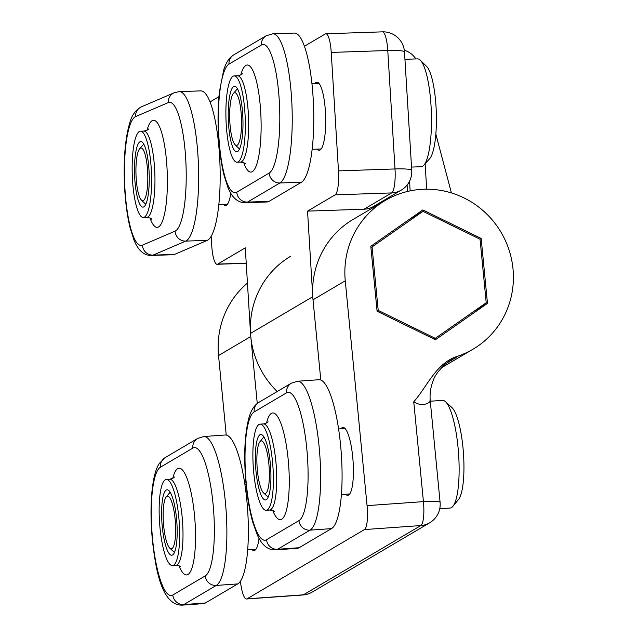 <?xml version="1.0" encoding="UTF-8"?>
<svg xmlns="http://www.w3.org/2000/svg" width="637" height="637" viewBox="0 0 637 637"><rect width="100%" height="100%" fill="white"/><g stroke="black" fill="none" stroke-linecap="round" stroke-linejoin="round"><path stroke-width="0.96" d="M247.451 283.075A86.345 83.558 59.5 0 0 218.531 355.542L226.239 435.055M290.783 256.185A86.345 83.558 59.5 0 0 250.771 336.527L257.268 403.444M240.42 581.183A21.411 4.865 -94.1 0 0 246.503 598.995A21.411 4.865 -94.1 0 0 247.045 598.828L364.475 529.562A21.411 4.865 -94.1 0 0 367.063 505.635L423.43 501.63A21.411 4.865 85.9 0 1 420.834 525.557L364.475 529.562M429.704 401.063C432.738 399.487 425.11 408.922 413.747 401.828C427.785 385.743 436.186 362.684 458.274 356.003A86.345 83.558 59.5 0 0 472.996 349.203A86.345 83.558 59.5 0 0 501.104 232.386A86.345 83.558 59.5 0 0 385.274 200.456A86.345 83.558 59.5 0 0 345.262 280.798L367.063 505.635M320.793 380.01L313.014 299.82A86.345 83.558 -120.5 0 1 353.025 219.478L385.274 200.456M340.97 428.797A34.016 7.724 85.9 0 1 342.921 427.443A34.016 7.724 85.9 0 1 352.723 457.024A34.016 7.724 85.9 0 1 347.746 495.315A34.016 7.724 85.9 0 1 345.628 494.248M259.012 538.392A34.016 7.724 85.9 0 1 254.012 550.599A34.016 7.724 85.9 0 1 251.894 549.532M458.274 356.003L445.597 363.799M435.429 339.736L487.472 303.355L481.174 238.453L422.841 209.923L370.798 246.304L377.088 311.214L435.429 339.736M447.978 362.007A43.173 41.779 -120.5 0 1 451.952 360.255M455.925 357.906A43.173 41.779 -120.5 0 0 449.714 360.892L444.968 364.324C438.272 371.013 434.394 376.356 433.335 380.345C430.628 386.946 429.601 393.817 430.262 400.96L440.095 502.298A21.411 2.341 174.5 0 0 423.43 501.63L413.747 401.828M479.94 239.178L481.174 238.453M473.785 311.429L487.472 303.355M407.099 185.064L407.489 191.474M211.181 236.383L211.747 245.627A21.411 4.777 -91.9 0 0 217.129 264.283A21.411 4.777 -91.9 0 0 217.695 264.108L245.293 247.833L250.524 333.422A86.345 83.558 59.5 0 0 277.206 391.524M384.414 200.074L384.461 200.934M401.238 190.145A21.411 21.411 0 0 0 411.733 170.398A21.411 2.516 -3.5 0 0 395.012 168.956A21.411 4.777 88.1 0 1 391.659 192.923A21.411 20.718 59.5 0 0 401.238 190.145L373.64 206.42A21.411 20.718 -120.5 0 1 364.061 209.199L391.659 192.923L335.126 194.85A21.411 4.777 -91.9 0 0 338.478 170.883L395.012 168.956L387.766 50.506A21.411 2.516 -3.5 0 1 404.487 51.947A21.411 21.411 0 0 0 382.391 31.85A21.411 4.777 88.1 0 1 387.766 50.506L331.232 52.433L338.478 170.883M250.524 333.422L312.767 296.707L307.536 211.126L364.061 209.199M435.835 134.104L451.426 192.931M314.925 83.527A34.016 7.588 88.1 0 1 315.984 82.531A34.016 7.588 88.1 0 1 316.892 82.253A34.016 7.588 88.1 0 1 325.547 113.943A34.016 7.588 88.1 0 1 320.108 149.974A34.016 7.588 88.1 0 1 319.201 150.252A34.016 7.588 88.1 0 1 317.162 149.114M230.833 193.361A34.016 7.588 88.1 0 1 226.374 205.257A34.016 7.588 88.1 0 1 225.466 205.536A34.016 7.588 88.1 0 1 223.42 204.397M307.536 211.126L335.126 194.85M331.232 52.433A21.411 4.777 -91.9 0 0 325.857 33.777A21.411 4.777 -91.9 0 0 325.284 33.952L304.382 46.278M209.987 101.952L218.937 96.673M404.487 51.947L411.733 170.398M132.416 178.392A43.173 9.627 -91.9 0 0 143.341 217.488A43.173 9.627 -91.9 0 0 151.327 170.286A43.173 9.627 -91.9 0 0 140.403 131.19A43.173 9.627 -91.9 0 0 132.416 178.392M149.058 171.257A32.813 7.318 -91.9 0 0 140.753 141.549A32.813 7.318 -91.9 0 0 134.686 177.42A32.813 7.318 -91.9 0 0 142.991 207.129A32.813 7.318 -91.9 0 0 149.058 171.257M175.103 231.135A64.584 14.404 -91.9 0 0 185.821 160.803A64.584 14.404 -91.9 0 0 168.24 102.613L135.554 116.627A64.584 14.404 -91.9 0 0 124.836 186.96A64.584 14.404 -91.9 0 0 142.417 245.157L175.103 231.135A10.359 10.065 66.8 0 0 185.749 241.105A74.943 16.713 88.1 0 0 198.346 162.722A74.943 16.713 88.1 0 0 179.22 91.624L200.759 90.892A74.943 16.713 88.1 0 1 219.876 161.989A74.943 16.713 88.1 0 1 207.288 240.372L174.602 254.386L153.063 255.118A74.943 16.713 88.1 0 1 151.63 255.453L173.168 254.72A74.943 16.713 -91.9 0 0 174.602 254.386M140.49 148.079A26.388 5.884 88.1 0 1 147.657 171.966A26.388 5.884 88.1 0 1 143.253 200.607A26.388 5.884 88.1 0 1 141.398 200.058A26.388 5.884 88.1 0 1 135.992 174.538A26.388 5.884 88.1 0 1 139.654 148.716A26.388 5.884 88.1 0 1 140.49 148.079M435.294 338.335L486.214 302.742L480.051 239.233L422.976 211.325L372.056 246.917L378.219 310.426L435.294 338.335L434.06 339.067M370.917 247.586L372.056 246.917M377.08 311.095L378.219 310.426M409.28 219.399L422.976 211.325M178.774 516.981A43.173 9.802 -94.1 0 0 166.337 479.446A43.173 9.802 -94.1 0 0 160.022 528.041A43.173 9.802 -94.1 0 0 172.46 565.576A43.173 9.802 -94.1 0 0 178.774 516.981M162.276 526.711A32.813 7.453 -94.1 0 0 171.727 555.241A32.813 7.453 -94.1 0 0 176.521 518.311A32.813 7.453 -94.1 0 0 167.069 489.781A32.813 7.453 -94.1 0 0 162.276 526.711M237.744 583.906A74.943 17.024 -94.1 0 0 246.83 500.164A74.943 17.024 -94.1 0 0 225.235 434.999L203.76 436.528A74.943 17.024 85.9 0 1 225.355 501.685A74.943 17.024 85.9 0 1 216.277 585.435L183.878 604.545A74.943 17.024 85.9 0 1 182.007 605.15L203.474 603.621A74.943 17.024 85.9 0 0 205.353 603.016L237.744 583.906L216.277 585.435A10.359 10.025 -120.5 0 1 205.218 575.904A64.584 14.667 -94.1 0 0 213.037 503.732A64.584 14.667 -94.1 0 0 192.82 448.106L160.42 467.208A64.584 14.667 -94.1 0 0 152.601 539.38A64.584 14.667 -94.1 0 0 172.818 595.006L205.218 575.904M171.91 548.632A26.388 5.996 85.9 0 1 169.824 548.202A26.388 5.996 85.9 0 1 163.422 522.937A26.388 5.996 85.9 0 1 166.185 497.011A26.388 5.996 85.9 0 1 166.886 496.39A26.388 5.996 85.9 0 1 175.135 519.235A26.388 5.996 85.9 0 1 171.91 548.632M226.231 124.581A43.173 9.627 -91.9 0 0 237.075 162.204A43.173 9.627 -91.9 0 0 244.982 113.529A43.173 9.627 -91.9 0 0 234.137 75.907A43.173 9.627 -91.9 0 0 226.231 124.581M242.729 114.851A32.813 7.318 -91.9 0 0 234.488 86.266A32.813 7.318 -91.9 0 0 228.484 123.26A32.813 7.318 -91.9 0 0 236.725 151.845A32.813 7.318 -91.9 0 0 242.729 114.851M269.18 173.065A64.584 14.404 -91.9 0 0 279.285 100.773A64.584 14.404 -91.9 0 0 261.345 45.028L228.954 64.13A64.584 14.404 -91.9 0 0 218.849 136.422A64.584 14.404 -91.9 0 0 236.781 192.167L269.18 173.065A10.359 10.025 59.5 0 0 279.906 182.986A74.943 16.713 88.1 0 0 291.873 103.608A74.943 16.713 88.1 0 0 272.811 33.801L294.342 33.068A74.943 16.713 88.1 0 1 313.412 102.875A74.943 16.713 88.1 0 1 301.436 182.254L269.045 201.364L247.506 202.096A74.943 16.713 88.1 0 1 245.508 202.709L267.046 201.977A74.943 16.713 -91.9 0 0 269.045 201.364M234.026 92.891A26.388 5.884 88.1 0 1 241.343 115.783A26.388 5.884 88.1 0 1 237.187 145.228A26.388 5.884 88.1 0 1 235.133 144.774A26.388 5.884 88.1 0 1 229.726 119.254A26.388 5.884 88.1 0 1 233.389 93.432A26.388 5.884 88.1 0 1 234.026 92.891M404.941 59.297L417.498 58.875A53.962 12.031 88.1 0 1 420.293 60.212A53.962 12.031 88.1 0 1 431.353 112.399A53.962 12.031 88.1 0 1 423.868 165.214A53.962 12.031 88.1 0 1 422.554 166.321A53.962 12.031 88.1 0 1 421.161 166.743L411.534 167.069M420.293 60.212L426.567 66.383A47.401 10.566 88.1 0 1 436.289 112.231A47.401 10.566 88.1 0 1 429.704 158.629L423.868 165.214M253.757 472.758A43.173 9.802 -94.1 0 0 266.194 510.293A43.173 9.802 -94.1 0 0 272.509 461.698A43.173 9.802 -94.1 0 0 260.071 424.162A43.173 9.802 -94.1 0 0 253.757 472.758M270.255 463.027A32.813 7.453 -94.1 0 0 260.804 434.498A32.813 7.453 -94.1 0 0 256.01 471.428A32.813 7.453 -94.1 0 0 265.462 499.957A32.813 7.453 -94.1 0 0 270.255 463.027M298.952 520.62A64.584 14.667 -94.1 0 0 306.771 448.448A64.584 14.667 -94.1 0 0 286.554 392.822L254.155 411.924A64.584 14.667 -94.1 0 0 246.336 484.096A64.584 14.667 -94.1 0 0 266.553 539.722L298.952 520.62A10.359 10.025 59.5 0 0 310.012 530.151A74.943 17.024 85.9 0 0 319.471 450.59A74.943 17.024 85.9 0 0 297.495 381.245L318.97 379.716A74.943 17.024 85.9 0 1 340.938 449.061A74.943 17.024 85.9 0 1 331.479 528.622L299.087 547.732L277.613 549.261A74.943 17.024 85.9 0 1 275.741 549.866L297.216 548.338A74.943 17.024 -94.1 0 0 299.087 547.732M260.621 441.107A26.388 5.996 85.9 0 1 268.87 463.951A26.388 5.996 85.9 0 1 265.645 493.349A26.388 5.996 85.9 0 1 263.559 492.919A26.388 5.996 85.9 0 1 257.157 467.654A26.388 5.996 85.9 0 1 259.92 441.728A26.388 5.996 85.9 0 1 260.621 441.107M430.293 401.23L442.492 400.362A53.962 12.254 85.9 0 1 445.446 401.644A53.962 12.254 85.9 0 1 458.544 453.321A53.962 12.254 85.9 0 1 452.891 506.335A53.962 12.254 85.9 0 1 451.45 507.609A53.962 12.254 85.9 0 1 450.152 508.023L439.737 508.764M445.446 401.644L451.928 407.584A47.401 10.765 85.9 0 1 463.433 452.979A47.401 10.765 85.9 0 1 458.473 499.543L452.891 506.335M218.531 355.542L250.771 336.527M313.014 299.82L345.262 280.798M247.045 598.828L303.403 594.815A21.411 4.865 85.9 0 1 302.87 594.99A21.411 21.411 0 0 0 312.226 592.076A21.411 20.718 -120.5 0 1 303.403 594.815L420.834 525.557A21.411 20.718 -120.5 0 0 429.657 522.81A21.411 21.411 0 0 0 440.095 502.298M410.148 190.877L409.559 181.195M217.695 264.108L246.232 263.137M143.341 217.488L146.701 217.376A43.173 9.627 -91.9 0 0 154.695 170.167A43.173 9.627 -91.9 0 0 143.771 131.079C146.717 130.474 148.325 129.773 148.588 128.985M147.02 130.219A53.532 11.936 88.1 0 1 167.061 168.853A53.532 11.936 88.1 0 1 162.881 219.996A53.532 11.936 88.1 0 1 150.006 218.005M168.24 102.613A10.359 10.065 -113.2 0 1 174.251 92.747L179.22 91.624M151.63 255.453C144.097 255.692 138.197 250.54 133.945 240.006L130.028 227.56C127.241 215.967 125.425 202.502 124.589 187.167C123.283 160.014 125.083 138.317 129.996 122.073C131.955 114.939 135.808 109.835 141.565 106.761A10.359 10.065 66.8 0 0 135.554 116.627M207.288 240.372L185.749 241.105L153.063 255.118A10.359 10.065 -113.2 0 1 142.417 245.157M172.46 565.576L175.82 565.337A43.173 9.802 -94.1 0 0 182.126 516.742A43.173 9.802 -94.1 0 0 169.689 479.207C172.579 478.498 174.124 477.766 174.315 477.017M172.754 478.307A53.532 12.159 85.9 0 1 194.444 514.704A53.532 12.159 85.9 0 1 192.278 567.018A53.532 12.159 85.9 0 1 178.973 565.791M160.42 467.208A10.359 10.025 -120.5 0 1 165.222 457.573L159.417 463.314C156.463 467.622 153.318 475.783 151.622 494.981C150.181 515.994 151.327 537.628 155.078 559.875C159.927 590.165 168.901 605.254 182.007 605.15M172.818 595.006A10.359 10.025 59.5 0 0 183.878 604.545L205.353 603.016M203.76 436.528L197.621 438.463A10.359 10.025 59.5 0 0 192.82 448.106M237.075 162.204L240.436 162.093A43.173 9.627 -91.9 0 0 248.342 113.41A43.173 9.627 -91.9 0 0 237.505 75.795C240.452 75.19 242.06 74.489 242.323 73.701M240.754 74.935A53.532 11.936 88.1 0 1 260.692 111.746A53.532 11.936 88.1 0 1 256.775 164.235A53.532 11.936 88.1 0 1 243.74 162.722M261.345 45.028A10.359 10.025 -120.5 0 1 266.178 35.76L272.811 33.801M245.508 202.709C237.864 202.821 231.979 197.709 227.871 187.382L223.945 174.968C221.286 163.988 219.502 151.232 218.602 136.708C217.647 120.592 217.926 105.575 219.431 91.664L223.81 69.544C226.27 62.115 229.599 57.226 233.787 54.862A10.359 10.025 59.5 0 0 228.954 64.13M301.436 182.254L279.906 182.986L247.506 202.096A10.359 10.025 -120.5 0 1 236.781 192.167M266.194 510.293L269.555 510.054A43.173 9.802 -94.1 0 0 275.861 461.459A43.173 9.802 -94.1 0 0 263.423 423.923C266.314 423.215 267.858 422.482 268.05 421.734M266.489 423.024A53.532 12.159 85.9 0 1 288.179 459.42A53.532 12.159 85.9 0 1 286.013 511.734A53.532 12.159 85.9 0 1 272.708 510.508M286.554 392.822A10.359 10.025 -120.5 0 1 291.356 383.179L297.495 381.245M275.741 549.866C268.209 550.336 262.11 545.463 257.428 535.247L252.865 522.571C249.768 511.615 247.506 498.882 246.089 484.383C243.573 456.769 244.544 434.498 248.995 417.569C251.137 410.061 254.466 404.965 258.964 402.289A10.359 10.025 59.5 0 0 254.155 411.924M331.479 528.622L310.012 530.151L277.613 549.261A10.359 10.025 -120.5 0 1 266.553 539.722M246.503 598.995L302.87 594.99M441.21 367.947L472.996 349.203M312.226 592.076L429.657 522.81M415.889 58.93A21.411 21.411 0 0 0 404.312 50.212M426.679 189.197L425.126 163.789M217.129 264.283L246.24 263.296M382.391 31.85L325.857 33.777M151.654 219.128L151.654 219.136C151.383 218.38 149.735 217.798 146.701 217.376M140.403 131.19L143.771 131.079M141.565 106.761L174.251 92.747M218.045 138.922L218.738 138.898M218.865 204.549L227.433 204.262M141.398 200.058L145.785 204.373M139.654 148.716L143.731 144.113M166.337 479.446L169.689 479.207M175.82 565.337C178.774 565.632 180.406 566.134 180.709 566.842M165.222 457.573L197.621 438.463M247.658 549.835L255.963 549.245M244.871 484.247L246.065 484.16M169.824 548.202L174.442 552.438M166.185 497.011L170.159 492.17M245.388 163.844L245.388 163.852C245.11 163.096 243.461 162.507 240.436 162.093M234.137 75.907L237.505 75.795M233.787 54.862L266.178 35.76M311.923 83.63L318.93 83.391M312.178 149.281L321.167 148.978M235.133 144.774L239.52 149.09M233.389 93.432L237.466 88.83M274.436 511.559L274.443 511.567C274.117 510.842 272.485 510.333 269.555 510.054M260.071 424.162L263.423 423.923M258.964 402.289L291.356 383.179M338.605 428.964L345.039 428.502M341.392 494.551L349.697 493.962M263.559 492.919L268.177 497.155M259.92 441.728L263.893 436.886"/></g></svg>

